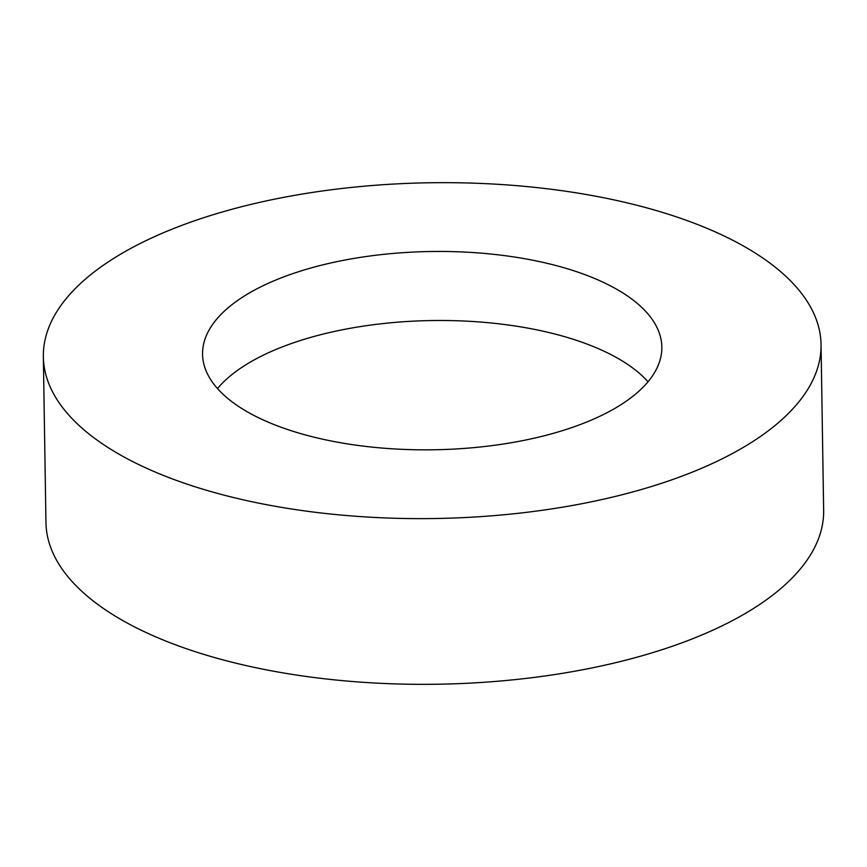 <?xml version="1.0" encoding="UTF-8"?>
<svg xmlns="http://www.w3.org/2000/svg" width="867" height="867" viewBox="0 0 867 867"><rect width="100%" height="100%" fill="white"/><g stroke="black" fill="none" stroke-linecap="round" stroke-linejoin="round"><path stroke-width="1.3" d="M739.117 243.616A388.893 167.895 179.1 0 1 821.049 344.535A388.893 167.895 179.1 0 1 559.67 507.65A388.893 167.895 179.1 0 1 125.281 457.678A388.893 167.895 179.1 0 1 43.35 356.76A388.893 167.895 179.1 0 1 304.729 193.644A388.893 167.895 179.1 0 1 739.117 243.616M821.049 344.535L823.65 510.24A388.893 167.895 179.1 0 1 562.271 673.356A388.893 167.895 179.1 0 1 127.882 623.384A388.893 167.895 179.1 0 1 45.951 522.465L43.35 356.76M217.476 388.546A229.668 99.152 179.1 0 1 397.574 322.188A229.668 99.152 179.1 0 1 614.53 356.489A229.668 99.152 179.1 0 1 648.007 381.783M250.953 413.852A229.668 99.152 179.1 0 1 202.564 354.256A229.668 99.152 179.1 0 1 356.922 257.933A229.668 99.152 179.1 0 1 613.446 287.443A229.668 99.152 179.1 0 1 661.835 347.038A229.668 99.152 179.1 0 1 507.477 443.362A229.668 99.152 179.1 0 1 250.953 413.852"/></g></svg>
